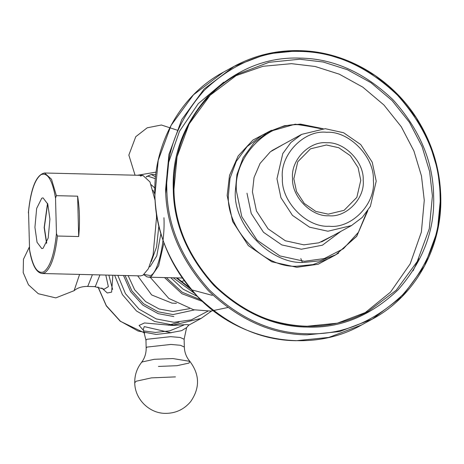 <?xml version="1.0" encoding="UTF-8"?>
<svg xmlns="http://www.w3.org/2000/svg" width="464" height="464" viewBox="0 0 464 464"><rect width="100%" height="100%" fill="white"/><g stroke="black" fill="none" stroke-linecap="round" stroke-linejoin="round"><path stroke-width="0.7" d="M363.909 313.681L390.491 292.146L410.176 263.865L421.37 232.11L424.27 200.344L421.474 175.989L413.911 150.968L401.29 126.759L383.943 105.003L362.819 87.157L339.346 74.199L315.102 66.468L291.525 63.667L262.984 66.288L234.274 76.27M223.839 82.116L198.325 103.588L179.469 131.312L168.681 162.243L165.752 193.186M340.889 231.356L322.416 245.189L301.38 249.226L281.787 244.911L263.506 232.29L251.227 213.452L246.981 193.215M325.247 128.696L301.687 134.357L290.876 142.518L282.791 153.561L276.967 178.756L280.94 197.71L292.448 215.36L309.569 227.18L327.932 231.229L351.492 225.568L362.297 217.401L370.382 206.364L376.211 181.169L372.232 162.214L360.725 144.565L343.604 132.739L325.247 128.696M326.917 142.779C309.401 140.72 290.51 160.312 292.558 178.402C291.456 196.411 311.402 216.949 328.825 215.743C346.341 217.796 365.238 198.203 363.184 180.119C364.292 162.104 344.346 141.572 326.917 142.779M326.395 144.994L338.778 147.726L350.326 155.701L358.086 167.603L360.766 180.386L356.839 197.374L344.097 210.325L328.205 214.148L315.822 211.416L304.28 203.441L296.519 191.539L293.834 178.756L297.766 161.768L310.509 148.816L326.395 144.994M326.644 132.286C349.085 130.732 374.767 157.174 373.34 180.363C375.979 203.655 351.654 228.88 329.104 226.235C306.663 227.783 280.981 201.341 282.402 178.153C279.763 154.86 304.094 129.636 326.644 132.286M184.225 280.72L180.925 281.602M47.659 203.737L44.335 227.453L46.707 242.956M28.524 211.439L29.586 250.015M77.621 196.179C79.675 208.701 80.028 222.157 78.677 236.541L77.621 196.179L56.388 195.663L51.504 179.237L44.567 172.997L142.889 175.392L149.988 181.963L155.063 200.251M78.677 236.541L57.443 236.025L56.457 233.531L55.529 198.111L56.388 195.663M140.372 176.047L142.889 175.392M156.316 212.541L156.525 217.535L153.091 254.98L148.347 268.772L142.97 275.239L140.447 275.9L42.125 273.505L44.648 272.849C50.86 268.47 55.129 256.198 57.443 236.025M41.766 198.192L43.042 197.861L47.792 204.143L49.921 219.136L48.192 238.038L43.082 248.269L41.806 248.6L37.056 242.312L34.928 227.325L36.656 208.423L41.766 198.192M46.551 243.339L44.155 227.551L47.525 203.342M189.834 287.918L177.045 277.878M176.21 277.855L190.994 289.298M192.519 290.075L212.251 295.353M194.399 309.923L173.072 314.575L158.154 311.802L143.544 303.711L131.886 290.876L125.065 275.523L131.886 290.876L143.544 303.711L158.154 311.802L173.072 314.575L194.399 309.923M123.511 275.488L130.622 291.624L142.842 305.126L158.178 313.652L173.849 316.57M168.362 325.276L179.063 322.178M108.843 275.129L112.607 289.414M188.836 324.957L187.212 324.556L172.625 325.461L144.478 322.956L139.096 325.432L143.875 330.82M101.802 288.04L107.3 292.981L111.627 292.14L112.839 275.227M105.804 275.053L108.35 286.642L104.255 289.142M137.46 175.259L156.095 172.115M92.4 274.729L87.853 286.172L86.89 286.421C81.577 286.52 77.308 287.947 74.095 290.696L79.588 274.415M143.26 329.51L144.269 326.598L170.665 332.711L181.604 330.664L186.603 327.619L189.022 324.829M158.41 366.444L177.039 365.69L188.987 363.068L189.851 361.346L172.863 358.556L154.234 359.31L142.286 361.932L141.392 362.616L142.732 360.702C145.087 356.891 146.23 352.669 146.16 348.029L145.951 340.234L146.804 339.288L170.682 336.655L180.189 337.479L184.127 339.23L186.603 327.619M271.539 130.262L252.909 140.07L238.183 155.945L229.494 175.485L227.169 195.547L232.609 221.467L248.339 245.601L271.753 261.771L296.856 267.299L318.252 264.213L338.633 253.141M367.859 210.575L356.596 236.449L335.826 254.771L328.895 258.552L313.014 264.584L297.117 266.191C264.086 268.476 226.281 229.552 228.375 195.414L229.999 178.385L236.234 161.431L247.144 146.537L261.719 135.529L268.644 131.747L254.069 142.755L243.165 157.65L236.93 174.603L235.3 191.632C233.206 225.771 271.011 264.695 304.048 262.409L319.945 260.803L335.826 254.771L356.793 236.153L367.807 210.65M323.06 128.69L300.423 124.108L284.525 125.715L268.644 131.747L295.29 124.178L323.141 128.69M366.786 212.106L358.405 232.307L343.424 248.721L324.243 258.57L304.309 261.296L279.885 255.919L257.108 240.19L241.802 216.711L236.512 191.499C232.679 157.685 267.995 121.063 300.736 124.909L321.279 128.76M283.487 144.292L270.332 151.809L260.055 163.45L254.04 177.521L252.439 191.881L256.453 211.016L268.064 228.827L285.343 240.764L303.874 244.847L318.849 242.823L333.291 235.503M299.669 59.224L323.246 62.025L347.49 69.757L370.962 82.708L392.086 100.555L409.428 122.316L422.049 146.525L429.618 171.547L432.413 195.895L429.275 228.769L417.235 261.516L396.169 290.273L368.022 311.535L337.357 323.182L306.658 326.279C273.685 325.937 242.881 312.156 214.24 284.948C187.804 255.455 174.365 223.677 173.913 189.608L177.051 156.733L189.092 123.987L210.157 95.23L238.305 73.967L268.969 62.321L299.669 59.224M173.275 189.428C173.727 223.741 187.27 255.745 213.892 285.447C242.736 312.852 273.76 326.731 306.971 327.079C340.205 328.35 370.545 315.967 397.984 289.93C423.087 261.481 434.965 230.098 433.62 195.762C433.167 161.449 419.63 129.444 393.002 99.743C364.165 72.338 333.135 58.458 299.93 58.11C266.696 56.84 236.356 69.229 208.916 95.259C183.808 123.708 171.929 155.092 173.275 189.428M299.75 51.434C334.614 51.8 367.175 66.364 397.451 95.132C425.395 126.307 439.611 159.906 440.081 195.918C441.496 231.959 429.026 264.903 402.677 294.762C373.874 322.091 342.032 335.089 307.145 333.755C272.287 333.39 239.72 318.826 209.45 290.058C181.499 258.883 167.289 225.284 166.814 189.271C165.404 153.23 177.869 120.286 204.218 90.428C233.027 63.104 264.869 50.106 299.75 51.434M165.607 189.405C166.083 225.661 180.392 259.486 208.527 290.876C239.006 319.835 271.788 334.498 306.884 334.863L339.555 331.569L372.192 319.174L402.149 296.542L424.566 265.936L437.378 231.084L440.719 196.098L437.749 170.184L429.693 143.55L416.26 117.786L397.799 94.627L375.324 75.632L350.337 61.845L324.533 53.621L299.442 50.64L266.771 53.934L234.134 66.329L204.177 88.96L181.76 119.567L168.948 154.413L165.607 189.405M361.479 325.02L328.843 337.415L296.171 340.715C261.075 340.344 228.294 325.682 197.815 296.722C169.679 265.333 155.37 231.513 154.895 195.251L158.236 160.266L171.048 125.413L193.465 94.807L223.422 72.181L234.134 66.329C255.618 54.735 278.742 49.555 303.502 50.785C349.618 52.908 394.829 80.927 419.282 122.525C433.115 145.922 440.29 171.03 440.8 197.844C441.966 248.269 414.694 296.513 372.192 319.174L361.479 325.02C308.67 355.122 235.335 340.709 193.314 291.966C169.07 264.086 156.246 231.867 154.848 195.303C153.033 144.252 180.397 95.097 223.422 72.181M413.099 270.79L418.754 258.558M163.943 217.691C165.254 241.93 157.783 273.737 150.353 275.541L144.101 274.473M143.84 274.676L146.908 276.828L148.729 277.188L151.305 276.515L158.636 265.797L163.937 242.805M155.544 176.784L151.229 174.505L146.224 176.772M146.473 176.993L147.755 176.105L155.359 178.686M154.843 188.042L151.206 184.724M149.205 266.98L150.121 266.597L156.762 255.913L160.892 233.549M152.998 190.205L154.825 194.074M158.856 225.887L156.559 246.958L151.264 261.592M28.391 212.93C30.52 191.974 34.777 179.191 41.151 174.586C47.583 172.196 52.38 180.038 55.529 198.111M56.457 233.531C54.329 254.487 50.071 267.27 43.697 271.875C37.265 274.265 32.468 266.423 29.319 248.35M194.694 293.492L173.24 277.785M176.436 303.311L172.022 303.137L151.653 294.942L137.704 275.831M128.105 275.599L134.647 289.791L145.586 301.577L159.164 308.989L172.991 311.53L189.486 308.705M170.787 277.721L183.094 289.159L197.467 296.438M200.883 299.866L182.172 292.221L166.367 277.617M164.5 277.571L181.894 293.706L202.577 301.484M207.86 311.187L191.284 319.882L174 322.294L156.287 318.936L139.014 309.123L125.448 293.66L117.821 275.349M171.367 332.723L156.206 334.428L138.115 331.058L120.408 321.216L106.302 305.625L98.09 286.996M144.171 330.989L155.434 332.433L169.72 330.861L183.889 325.026M114.654 275.268L122.403 294.599L136.532 311.031L154.68 321.488L173.35 325.067L201.179 318.379L188.204 325.467M104.371 289.205L94.436 286.607L95.393 286.358L99.946 274.914M184.127 339.23L184.33 347.026L180.392 345.274L170.885 344.445L147.013 347.084L146.16 348.029M184.33 347.026C184.504 351.695 185.878 355.876 188.459 359.565L189.851 361.346C199.816 374.593 200.071 388.032 190.623 401.662C183.906 409.602 175.363 413.505 164.993 413.36C149.246 413.238 134.833 399.139 134.74 382.788L136.143 381.234L151.496 377.864L175.427 376.896M265.24 133.748L272.188 131.005M238.305 73.967C197.942 95.468 172.254 141.595 173.959 189.561C174.534 249.035 218.451 306.414 274.868 321.407C307.725 330.293 338.778 326.998 368.022 311.535M151.229 174.505L155.776 174.615M148.729 277.188L182.277 278.006M301.687 134.357L271.747 150.701M351.492 225.568L321.552 241.912M28.414 212.152C30.943 187.711 36.331 174.655 44.567 172.997M29.4 249.232C31.9 264.55 36.14 272.646 42.125 273.505M150.168 277.223L168.797 298.416L193.581 309.749L210.836 311.071L227.673 307.545M144.716 333.042L120.234 321.227L106.331 305.921L97.945 286.967M211.572 311.019L201.179 318.379M302.308 262.34L300.829 258.541M135.07 175.201L128.847 155.086L135.761 136.7L147.204 127.809L161.391 125.002L177.857 130.384M86.89 286.421L94.436 286.607M29.29 247.155L23.461 259.248L23.2 272.612L28.466 284.797L38.309 293.729L55.796 297.894L74.095 290.696M143.335 329.66L145.951 340.234M134.74 382.788C134.612 375.306 136.834 368.584 141.392 362.616"/></g></svg>
